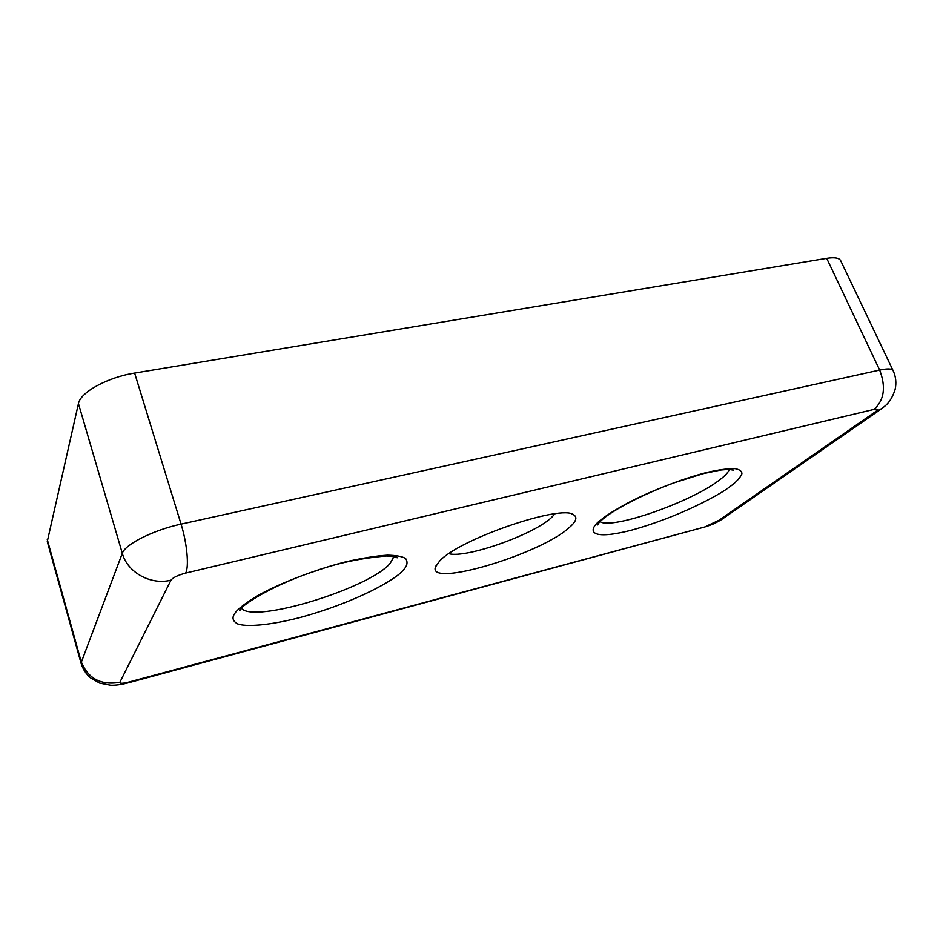 <?xml version="1.0" encoding="UTF-8"?>
<svg xmlns="http://www.w3.org/2000/svg" width="943" height="943" viewBox="0 0 943 943"><rect width="100%" height="100%" fill="white"/><g stroke="black" fill="none" stroke-linecap="round" stroke-linejoin="round"><path stroke-width="1.41" d="M555.003 513.817L551.278 517.766C532.96 534.917 466.007 558.515 448.892 553.706M568.818 527.974C575.925 521.927 577.635 517.601 573.945 514.996C562.983 503.597 459.265 538.924 439.627 561.061L435.418 567.061C427.839 587.937 539.537 554.413 568.818 527.974M134.625 373.074L826.705 258.323C834.531 257.097 839.187 257.863 840.661 260.622L893.104 370.611C891.984 368.583 887.504 368.407 879.666 370.069L181.056 524.143L134.625 373.074C107.691 377.259 80.32 392.288 78.446 403.592L122.295 553.305C125.006 544.323 153.674 529.966 181.056 524.143C187.091 543.333 189.213 567.014 185.618 573.096L874.043 409.403C878.027 408.637 878.463 409.439 875.352 411.796L882.118 408.366M47.268 539.526L81.133 661.503C87.935 678.583 100.854 685.526 119.867 682.308L170.989 580.157C150.974 585.426 127.435 572.542 122.295 553.305L81.004 663.047L47.28 541.53L78.446 403.592M729.811 486.753C735.941 482.415 739.96 478.136 741.882 473.893C742.082 471.335 739.807 469.579 735.068 468.636C728.444 468.447 719.038 469.708 706.826 472.443C680.221 479.268 648.584 492.152 629.052 502.324C615.449 509.703 606.149 515.491 601.163 519.699C587.972 529.212 586.746 541.612 631.397 530.202C677.251 517.648 719.368 495.169 729.811 486.753M729.304 469.39C728.361 472.313 724.955 475.956 719.085 480.329C690.736 502.242 611.783 529.825 600.031 521.679M402.909 570.468C407.199 566.224 408.119 562.264 405.679 558.598C402.602 556.5 396.52 555.356 387.432 555.179C376.245 555.851 362.336 558.079 345.739 561.839C310.73 570.786 275.568 585.332 257.062 596.035C244.591 603.72 237.141 609.555 234.724 613.539C231.754 617.665 232.721 621.119 237.612 623.889C245.887 627.036 268.684 625.586 299.674 617.618C358.045 601.717 396.873 578.578 402.909 570.468M393.962 556.559L390.213 563.277C369.715 588.208 253.632 624.042 241.443 608.259M826.705 258.323L879.666 370.069C886.125 387.043 884.251 400.15 874.043 409.403M170.989 580.157C173.029 577.529 177.909 575.171 185.618 573.096M127.329 683.074L128.625 682.119C122.696 683.581 119.773 683.651 119.867 682.308M703.478 527.337L128.625 682.119M723.564 518.167L706.955 525.899M875.352 411.796L717.482 521.326M598.793 521.727L597.768 524.945C597.721 524.037 599.512 522.009 603.143 518.839C615.39 508.607 645.307 493.272 674.823 482.592L703.089 473.681L720.758 470.015L728.668 469.378L733.324 470.133L730.247 468.553M240.713 609.119L239.699 610.663C240.878 604.663 277.195 583.069 316.789 570.574C337.912 562.995 361.086 558.138 386.288 555.993C394.386 556.594 398.017 557.195 397.144 557.796L395.023 556.794M571.364 513.923L573.945 514.996M81.004 663.047C82.736 669.047 86.037 674.068 90.893 678.111L99.699 683.121L110.767 685.255C115.683 685.372 121.411 684.594 127.965 682.909L705.058 526.901C710.668 524.992 712.955 524.662 721.136 519.841L879.406 410.252C885.123 406.009 890.463 403.227 895.048 389.765C896.569 383.117 895.921 376.728 893.104 370.611M436.656 564.562L435.418 567.061"/></g></svg>
